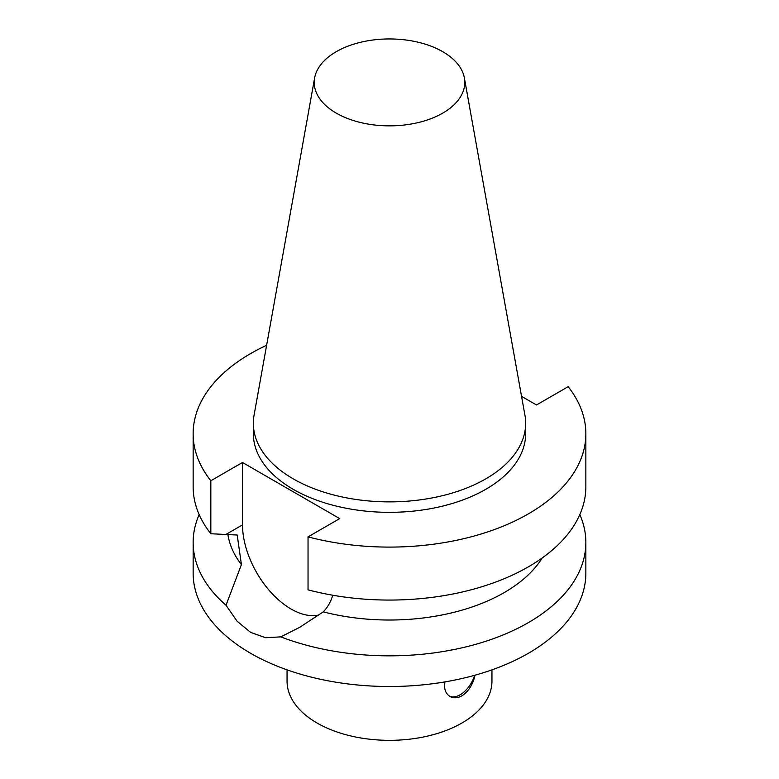 <?xml version="1.0" encoding="UTF-8"?>
<svg xmlns="http://www.w3.org/2000/svg" width="779" height="779" viewBox="0 0 779 779"><rect width="100%" height="100%" fill="white"/><g stroke="black" fill="none" stroke-linecap="round" stroke-linejoin="round"><path stroke-width="1.17" d="M475.024 675.189C472.941 684.478 468.578 691.353 461.937 695.822C457.575 698.198 453.592 698.403 449.989 696.436C446.474 694.293 444.653 690.739 444.527 685.773L444.936 681.898M449.483 696.124A22.201 12.815 120 0 0 474.606 675.305M318.893 615.001A68.727 39.68 60 0 1 268.619 589.693A68.727 39.68 60 0 1 242.503 524.871L242.503 462.483L339.693 518.6L308.036 536.877A196.357 113.364 0 0 0 585.857 433.728A196.357 113.364 0 0 0 568.164 386.696L536.497 404.973L521.55 396.345M199.171 514.588A196.357 113.364 0 0 0 193.143 542.466L193.143 573.14A196.357 113.364 0 0 0 314.356 677.876A196.357 113.364 0 0 0 528.347 653.308A196.357 113.364 0 0 0 585.857 573.14L585.857 542.466A196.357 113.364 0 0 0 579.829 514.588M193.143 542.466A196.357 113.364 0 0 0 225.998 605.244L237.157 621.291L250.653 632.392L265.62 637.728L280.771 636.871A196.357 113.364 0 0 0 528.347 622.635A196.357 113.364 0 0 0 585.857 542.466M280.771 636.871L299.701 627.319L323.275 611.866A162.207 93.646 0 0 0 542.184 557.988M227.896 534.452A162.207 93.646 0 0 0 241.422 564.609L225.998 605.244M332.721 595.224C330.89 601.651 327.745 607.192 323.275 611.866M308.036 536.877L308.036 589.849A196.357 113.364 0 0 0 585.857 486.709L585.857 433.728M241.422 564.609L237.196 535.027L210.836 533.742L210.836 480.76L242.503 462.483M266.622 345.301A196.357 113.364 0 0 0 193.143 433.728A196.357 113.364 0 0 0 210.836 480.76M314.628 77.929L254.071 415.168A136.15 78.611 0 0 0 253.35 423.27L253.35 433.728A136.15 78.611 0 0 0 337.395 506.35A136.15 78.611 0 0 0 485.775 489.309A136.15 78.611 0 0 0 525.65 433.728L525.65 423.27A136.15 78.611 0 0 0 524.929 415.168L464.372 77.929A75.271 43.458 0 0 0 389.5 38.95A75.271 43.458 0 0 0 314.628 77.929A75.271 43.458 0 0 0 357.142 121.641A75.271 43.458 0 0 0 442.725 113.13A75.271 43.458 0 0 0 464.372 77.929M287.052 669.852L287.052 681.187A102.448 59.146 0 0 0 350.297 735.834A102.448 59.146 0 0 0 461.937 723.009A102.448 59.146 0 0 0 491.948 681.187L491.948 669.852M193.143 433.728L193.143 486.709A196.357 113.364 0 0 0 210.836 533.742M253.35 423.27A136.15 78.611 0 0 0 337.395 495.892A136.15 78.611 0 0 0 485.775 478.851A136.15 78.611 0 0 0 525.65 423.27M242.503 524.871L226.027 534.384"/></g></svg>
